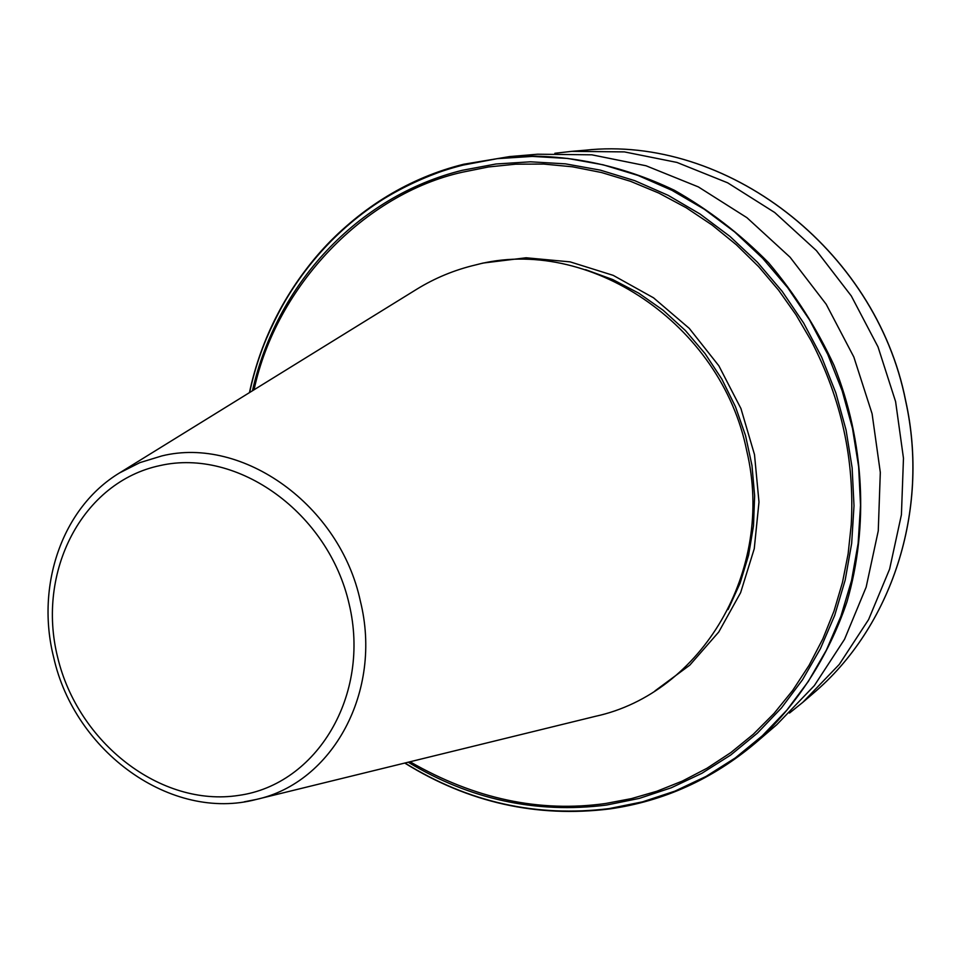 <?xml version="1.0" encoding="UTF-8"?>
<svg xmlns="http://www.w3.org/2000/svg" width="961" height="961" viewBox="0 0 961 961"><rect width="100%" height="100%" fill="white"/><g stroke="black" fill="none" stroke-linecap="round" stroke-linejoin="round"><path stroke-width="1.44" d="M119.44 472.98C61.997 507.756 35.569 585.79 53.672 657.372C74.61 751.658 171.106 821.979 256.299 799.444L595.592 716.281C701.458 693.313 775.263 570.81 746.805 451.117C721.507 323.569 587.483 234.94 475.491 264.96C454.445 269.957 434.816 278.077 416.606 289.321L119.44 472.98L139.898 462.625L161.929 455.898C242.833 435.958 339.99 505.222 360.375 601.178C382.862 691.319 332.626 782.867 256.299 799.444L244.178 801.834M410.011 761.761C474.506 798.903 539.734 812.802 605.706 803.48L631.413 798.615L656.88 791.239L682.286 781.101L707.044 768.223L730.804 752.607L753.28 734.276L774.001 713.47L792.681 690.43L809.054 665.384L822.856 638.837L834.004 611.1L842.449 582.534L848.131 553.836L851.23 524.79C854.834 460.451 841.464 399.079 811.12 340.662L795.996 314.812L778.59 290.186L758.625 266.641L736.426 244.839L712.209 225.114L686.19 207.732L658.814 193.077L630.476 181.293L601.514 172.524L572.516 166.806L543.746 164.067L515.564 164.187L488.56 166.95L462.421 172.199C364.772 193.87 276.275 285.477 254.064 389.77M249.452 392.629C272.456 283.471 355.017 191.155 463.634 164.259L509.618 156.583L537.583 154.216L591.82 154.817L646.02 165.76L698.347 186.902L746.961 217.703L790.098 257.248L826.172 304.217L853.836 357.011L872.095 413.759L880.312 472.416L878.258 530.892L866.149 587.159L844.539 639.293L814.339 685.613L776.752 724.714L755.454 743.009C796.537 705.758 828.082 657.492 846.929 601.946C868.9 526.472 864.552 441.784 834.016 365.324C816.658 327.989 794.819 293.766 768.5 262.653C740.018 233.835 708.629 209.702 674.334 190.242C620.698 164.679 565.789 153.46 509.618 156.583L463.695 164.247M789.51 713.05L802.771 702.359L839.265 664.435L868.6 619.569L889.61 569.116L901.418 514.736L903.472 458.253L895.604 401.626L878.018 346.885L851.302 295.952L816.442 250.653L774.722 212.513L727.657 182.818L676.952 162.433L624.398 151.898L571.771 151.345L554.845 153.292M349.155 604.109C370.91 695.115 316.914 784.657 238.664 795.408C160.691 807.492 77.853 742.757 57.6 657.096C36.254 571.639 82.286 481.833 160.199 465.532C237.751 447.898 328.566 512.886 349.155 604.109M728.054 609.598L740.054 583.255L748.595 555.17L753.496 525.823L754.637 495.756L751.97 465.496L745.544 435.609L735.441 406.647L721.867 379.151L705.062 353.612L685.361 330.5L663.114 310.235L638.753 293.165L612.734 279.555L585.537 269.645M476.332 264.768L483.047 263.062L526.123 257.776L570.125 261.873L613.214 275.363L653.528 297.814L689.289 328.398L718.876 365.841L740.943 408.545L754.505 454.625L758.986 502.05L754.253 548.731L740.619 592.661L718.768 631.99L689.782 665.156L654.982 690.899M408.185 762.217C470.049 799.54 536.106 813.835 606.367 805.078L639.293 798.399L671.283 787.78L701.902 773.281L730.732 755.01L757.388 733.147L781.461 707.933L802.591 679.643L820.442 648.627L834.737 615.28L845.199 580.024L851.674 543.349L854.005 505.774L852.131 467.815L846.064 430.023L835.854 392.941L821.667 357.132L803.684 323.1L782.182 291.351L757.484 262.317L729.964 236.418L700.028 214.003L668.147 195.335L634.765 180.668L600.373 170.145L565.464 163.851L530.496 161.808L495.972 163.995L462.301 170.301C356.903 196.32 276.239 285.033 252.455 390.767M404.953 763.01C468.439 802.351 536.514 817.547 609.154 808.597L642.549 801.846L674.994 791.107L706.059 776.416L735.321 757.905L762.361 735.754L786.807 710.203L808.261 681.529L826.4 650.08L840.911 616.253L851.554 580.504L858.137 543.313L860.527 505.186L858.641 466.674L852.491 428.33L842.148 390.719L827.745 354.393L809.498 319.869L787.672 287.663L762.614 258.221L734.684 231.961L704.305 209.234L671.955 190.326L638.08 175.467L603.184 164.811L567.771 158.457L532.31 156.415L497.281 158.661L463.142 165.088C354.969 191.864 272.696 283.735 249.632 392.52M609.947 808.838C664.027 801.114 712.533 779.167 755.454 743.009C712.485 779.215 663.907 801.198 609.742 808.934C536.767 817.907 468.439 802.615 404.749 763.058M585.081 150.216C725.363 134.828 875.627 248.166 905.682 400.761C930.176 510.82 891.352 627.569 812.91 693.65C891.279 627.641 930.116 510.928 905.61 400.821C875.555 248.154 725.219 134.828 585.081 150.216L571.771 151.345M463.574 164.283C370.622 190.999 305.045 248.815 266.834 337.707M812.91 693.65L802.771 702.359"/></g></svg>
